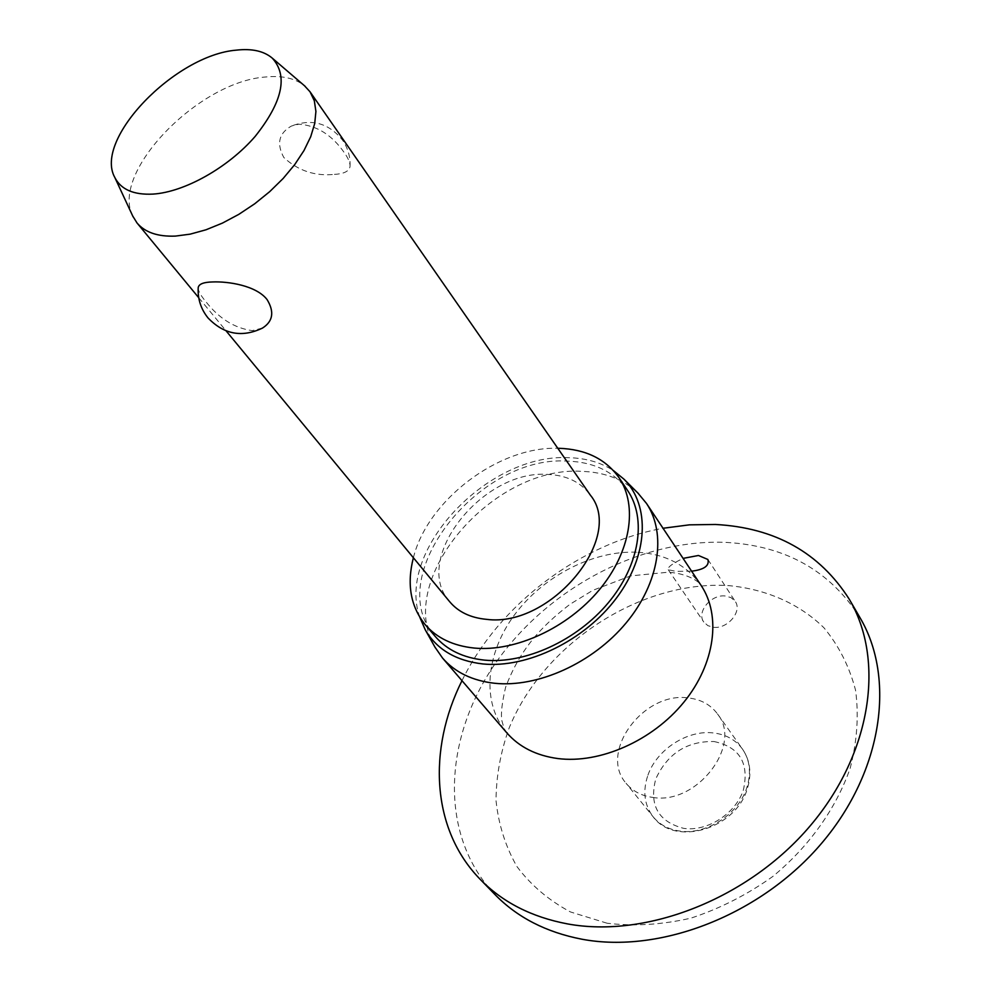 <?xml version="1.0" encoding="UTF-8"?>
<svg xmlns="http://www.w3.org/2000/svg" width="992" height="992" viewBox="0 0 992 992"><rect width="100%" height="100%" fill="white"/><g stroke="black" fill="none" stroke-linecap="round" stroke-linejoin="round"><path stroke-width="0.74" stroke-dasharray="4.96 3.72" d="M607.067 923.217L570.425 911.933C548.688 900.29 530.844 885.137 516.882 866.475C505.436 846.312 498.492 824.377 496.037 800.668C496.149 776.5 500.501 752.333 509.082 728.165C543.244 643.746 640.559 580.035 728.736 585.615C765.874 589.124 799.081 603.483 823.943 627.775C838.81 645.656 849.338 666.438 855.538 690.122C858.911 715.034 857.15 740.987 850.256 767.957C836.268 808.331 809.187 846.486 772.768 876.494C747.1 894.759 719.832 908.635 690.953 918.133C661.924 924.767 633.975 926.454 607.067 923.217M494.884 894.449C438.625 835.624 443.263 738.804 495.107 663.772C547.038 588.554 640.919 538.396 726.801 542.438C785.887 545.91 830.279 570.983 859.977 617.644M691.61 571.181L675.912 571.355L668.248 569.73C667.207 567.436 672.154 563.654 683.091 558.384M434.856 646.958C394.382 579.65 493.247 465.087 582.106 471.374C604.946 472.192 623.534 479.409 637.881 493.024M419.802 617.284C395.709 550.076 488.61 452.724 569.135 457.709C586.111 458.192 600.867 462.47 613.366 470.518M435.29 636.504C381.362 578.063 477.933 454.621 567.697 461.119C594.369 462.123 614.37 471.956 627.7 490.631M713.707 627.304C727.768 629.052 742.537 611.196 735.221 601.4L731.005 597.593L725.016 595.944C710.904 594.357 696.285 612.238 703.787 622.034L707.904 625.679L713.707 627.304M652.426 797.357C696.595 805.541 743.107 745.042 717.501 713.955C710.632 704.692 700.885 699.348 688.25 697.934C643.548 691.312 598.387 752.184 626.076 783.271C632.487 791.033 641.266 795.733 652.426 797.357M132.68 215.946C110.286 172.434 198.338 81.716 265.248 77.029C281.964 75.305 295.046 78.207 304.457 85.721M262.483 328.079L252.166 330.621C234.298 328.104 218.761 318.308 205.53 301.246C200.434 295.157 198.003 290.582 198.214 287.531M449.686 601.722C411.296 559.476 482.459 469.352 547.745 474.424C566.63 475.23 580.816 482.124 590.327 495.095M334.44 174.369C344.1 173.848 349.308 171.182 350.052 166.371C350.238 162.961 348.353 158.447 344.41 152.83C332.06 134.986 316.845 125.438 298.766 124.186L291.462 126.021C278.864 133.151 276.322 143.654 283.836 157.53C298.195 170.773 315.059 176.378 334.44 174.369M413.379 557.752C427.502 500.204 498.554 446.326 557.777 448.272M461.987 680.673C499.088 604.562 579.712 543.43 663.016 528.265M637.955 552.271C665.731 554.106 686.774 565.13 701.059 585.367C702.968 586.446 693.606 573.909 668.149 572.223L630.664 575.893L592.819 590.327L570.003 604.264C540.194 627.167 519.622 650.194 505.598 687.32C501.977 702.782 500.712 713.831 501.828 720.477L504.072 728.488L506.714 732.728C481.194 702.832 485.596 653.74 514.55 614.78C543.492 575.769 593.997 549.89 637.955 552.271M647.925 775.198C656.791 749.444 687.543 729.604 713.57 732.964C726.008 734.477 735.655 739.846 742.487 749.084C749.977 760.108 751.428 772.979 746.815 787.685C738.457 814.482 705.659 835.425 679.21 830.974C668.224 829.262 659.531 824.55 653.158 816.813C644.254 804.958 642.506 791.083 647.925 775.198M713.967 741.52C739.66 746.976 749.456 763.158 743.355 790.091C735.593 813.762 707.16 831.916 683.612 828.345C658.266 821.661 648.979 805.194 655.762 778.943C667.529 753.523 686.935 741.049 713.967 741.52M707.891 559.476L735.221 601.4M717.501 713.955L742.487 749.084C750.361 760.765 751.936 774.132 747.187 789.148C735.481 829.002 675.106 847.019 653.158 816.813L626.076 783.271M350.052 166.371C350.449 156.835 347.944 148.093 342.55 140.145C328.736 123.07 311.711 118.358 291.462 126.021M198.722 297.712L226.126 330.906M668.248 569.73L703.787 622.034"/><path stroke-width="1.49" d="M663.016 528.265L689.39 524.842L715.418 524.47C774.913 527.645 819.541 552.594 849.313 599.304L859.977 617.644C895.565 677.772 883.116 770.536 822.17 842.63C761.434 914.785 660.474 954.031 581.895 939.213C546.195 932.306 517.192 917.389 494.884 894.449L480.103 879.234C431.408 829.411 427.54 749.481 461.987 680.673M849.313 599.304C884.976 659.531 872.08 752.891 810.303 825.716C748.724 898.591 646.672 938.519 567.548 923.912C531.613 917.104 502.46 902.212 480.103 879.234M683.091 558.384L698.467 555.483L707.891 559.476C709.578 565.738 704.159 569.644 691.61 571.181M637.881 493.024L646.486 503.428C666.835 533.622 659.444 582.949 626.088 622.964C592.844 663.003 537.813 687.865 494.574 683.265C472.304 680.71 454.956 672.303 442.544 658.056L434.856 646.958M613.366 470.518L623.98 479.186C650.368 505.461 648.495 555.371 616.54 597.94C584.772 640.547 527.459 668.484 482.844 663.946C455.96 660.808 436.765 649.438 425.27 629.846L419.802 617.284M557.777 448.272L558.794 448.285C585.578 449.178 605.628 458.949 618.958 477.611C638.092 505.759 630.813 552.197 599.069 590.104C567.412 628.048 515.27 651.967 474.399 648.074C453.195 645.879 436.765 638.042 425.122 624.576C410.564 606.434 406.658 584.164 413.379 557.752M618.958 477.611L627.7 490.631C646.846 518.791 639.753 565.08 608.307 602.776C576.935 640.485 525.152 664.144 484.443 660.126C463.326 657.857 446.946 649.983 435.29 636.504L425.122 624.576M304.457 85.721L310.025 91.772L314.315 100.738L315.915 111.426L314.712 123.516L310.719 136.685L303.998 150.524L294.723 164.585L283.179 178.448L269.712 191.642L254.758 203.744L238.812 214.359L222.369 223.126L205.976 229.797L190.166 234.149L175.435 236.096C157.815 236.79 145.006 232.413 137.008 222.952L132.68 215.946M212.648 281.951C228.197 281.294 256.258 285.522 267.084 299.584C274.536 311.86 272.998 321.358 262.483 328.079C242.11 337.838 223.969 334.478 208.072 317.998C200.88 309.07 197.594 298.914 198.214 287.531C198.908 283.985 203.72 282.125 212.648 281.951M310.025 91.772L590.327 495.095C625.332 537.193 550.969 627.998 486.539 619.343C470.592 617.855 458.304 611.977 449.686 601.722L226.126 330.906M236.294 50.146C251.906 48.372 263.897 51.038 272.267 58.131C288.312 75.789 282.608 101.891 255.142 136.437C228.185 167.623 184.524 192.113 153.004 194.097C133.672 195.052 120.95 189.522 114.824 177.506C93.384 139.351 175.051 55.068 236.294 50.146M646.486 503.428L701.059 585.367C721.382 615.548 715.22 663.797 683.798 702.274C652.488 740.776 599.825 763.952 557.789 758.545C536.139 755.569 519.114 746.964 506.714 732.728L442.544 658.056M623.98 479.186L638.55 493.706M272.267 58.131L305.189 86.354M114.824 177.506L133.102 216.826M137.008 222.952L198.722 297.712M425.27 629.846L435.327 647.788"/></g></svg>

